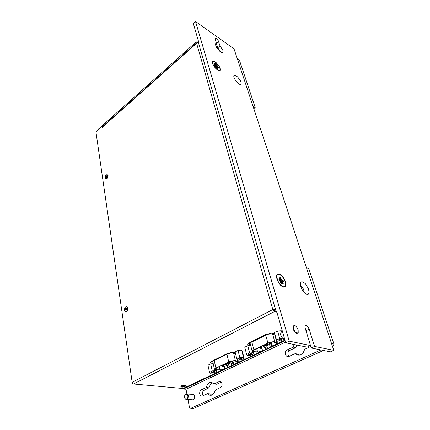 <?xml version="1.0" encoding="UTF-8"?>
<svg xmlns="http://www.w3.org/2000/svg" width="430" height="430" viewBox="0 0 430 430"><rect width="100%" height="100%" fill="white"/><g stroke="black" fill="none" stroke-linecap="round" stroke-linejoin="round"><path stroke-width="0.64" d="M222.869 369.719L182.992 388.483L133.579 384.017L132.666 383.479L132.155 382.334L272.83 309.568L274.05 311.406L276.882 312.228M132.155 382.334L96.073 132.65L96.653 131.15L102.351 126.076L102.899 126.329M107.382 174.779L108.113 175.65L107.898 177.434L106.93 178.81L105.732 179.004M126.812 306.563L127.893 307.423L128.043 309.455L127.189 311.207L125.689 311.718M197.22 42.962L196.618 42.86L196.591 43.322L102.856 126.71L103.001 126.194L196.58 42.914M198.139 42.226L197.112 41.748L195.929 42.161L97.293 130.123L97.115 130.742M197.365 42.919L198.278 42.097L198.563 43.075L197.585 42.876L196.591 43.322L272.83 309.568L275.415 309.1L275.92 310.842L274.582 311.53L274.082 309.793L272.83 309.568M274.157 310.062L273.846 309.837M213.189 363.447L210.506 362.888L210.48 362.264L211.297 361.49L226.949 353.723L231.636 352.401L235.35 352.793M250.652 345.285L247.804 344.688L247.744 343.973L248.707 343.049L265.869 334.524L271.416 333.067L272.959 333.116L274.743 333.766M180.853 386.769L180.976 386.059L182.621 385.323L184.782 385.011L185.857 385.42M251.26 354.255L249.475 354.707L248.631 354.422L250.996 353.465L251.846 353.675L251.26 354.255M214.108 372.052L212.334 372.482L211.517 372.208L213.828 371.359L214.597 371.531L214.108 372.052M210.845 361.834L212.877 362.033M248.04 343.581L250.276 343.839M107.855 175.655L107.091 178.251L106.183 178.961L105.468 178.907L104.947 177.585L105.538 175.703L106.79 174.671L107.468 174.843L107.855 175.655M106.85 177.294L106.237 177.832L105.758 177.439L105.931 176.44L106.586 175.838L107.075 176.289L106.844 177.31L106.199 177.837L105.748 177.386L105.968 176.375L106.618 175.832L107.075 176.278L106.85 177.294M107.075 176.477L106.57 176.606L106.344 177.585M127.78 308.057L127.651 309.729L126.877 311.143L126.001 311.691L124.942 311.368L124.367 309.492L125.098 307.326L126.667 306.525L127.441 307.101L127.78 308.057M126.619 309.82L125.952 310.31L125.361 309.82L125.404 308.713L126.038 307.944L126.78 308.321L126.737 309.589L125.877 310.304L125.313 309.611L125.56 308.385L126.334 307.912L126.866 308.622L126.619 309.82M126.361 308.439L126.049 309.842M126.716 308.498L126.028 308.375M126.033 308.375L126.646 308.509M185.201 385.43L185.873 385.651L185.808 386.054L184.282 386.806L182.083 387.172L180.869 386.876L182.272 385.855L185.201 385.43M184.18 385.893L184.524 386.167L183.519 386.608L182.417 386.672L182.32 386.366L184.357 385.914L184.518 386.172L183.669 386.57L182.551 386.694L182.358 386.339M275.625 344.892L277.269 343.731L277.441 343.215L277.022 342.758L273.727 341.651L269.965 342.167L253.582 349.843L252.431 350.665L252.19 351.38L253.125 351.901L257.215 352.165L260.962 351.654L275.625 344.892M264.762 347.177L265.396 349.52L261.612 351.256L258.586 351.912L253.721 351.697L252.765 351.138L253.587 350.127L258.172 347.811M259.666 347.085L268.653 342.834L271.55 342.011L273.98 341.99L276.651 343.086L276.683 343.817L275.259 344.822L274.523 342.189M257.339 348.273L256.898 349.165M256.758 349.176L257.382 348.257M257.5 348.198L257.204 348.945M257.167 348.94L256.194 348.827M266.251 344.317L267.589 348.542L270.395 347.204L268.831 342.758M265.396 349.52L267.589 348.542L266.041 344.145M260 347.612L260.628 346.623M260.741 346.569L260.451 347.381M260.413 347.375L259.892 347.564L260.37 347.44L260.591 346.639M263.267 346.037L263.902 345.172M264.025 345.113L263.724 345.801M263.687 345.795L263.171 345.967L263.606 345.908L263.864 345.188M266.562 344.452L267.202 343.516M267.315 343.462L267.025 344.215M267.164 343.538L266.987 344.204L266.347 344.365M266.987 344.204L266.509 344.441M269.879 342.85L270.491 342.226M270.454 342.237L269.658 342.769M270.309 342.608L269.825 342.839M261.042 348.88L261.526 348.585L261.623 347.633L261.488 348.649M261.311 348.832L261.531 348.671L261.311 348.832M261.451 348.639L260.935 348.827L261.44 348.665L261.585 347.623L260.306 347.983L261.182 348.87M264.289 347.316L264.778 347.021L264.875 346.064L264.746 347.085M264.568 347.273L264.789 347.112L264.568 347.273M264.708 347.08L264.187 347.268L264.708 347.08L264.837 346.059L263.617 346.365L263.719 346.956L264.434 347.306M267.562 345.747L268.057 345.446L268.153 344.489L268.024 345.51M267.987 345.505L267.503 345.725L266.906 345.263L266.826 344.849L267.481 344.543L268.116 344.484L268.159 344.93L267.987 345.505L267.352 345.666M270.862 344.161L271.362 343.86L271.454 342.904L271.325 343.925M271.292 343.919L270.819 344.145L270.169 343.618L270.121 343.264L270.782 342.952L271.421 342.893L271.464 343.344L271.292 343.919L270.647 344.081M236.779 363.398L238.242 362.318L237.785 361.496L234.339 360.598L230.679 361.119L215.677 368.139L214.479 369.429L215.629 369.977L219.66 370.117L223.31 369.601L236.779 363.398M226.777 365.091L227.368 367.65L221.703 369.784L216.344 369.795L215.091 369.37L215.752 368.376L219.891 366.279M221.256 365.618L229.486 361.727L232.238 360.958L234.651 360.888L237.473 361.786L237.602 362.506L236.403 363.345L235.903 361.264M219.45 366.494L219.042 367.403M218.929 367.419L219.488 366.473M219.278 367.193L218.381 367.069M228.48 363.721L229.389 366.747L227.835 367.37L226.658 363.076M229.195 366.72L228.11 363.06M232.625 362.528L233.334 364.866L231.77 365.495L230.609 361.479M221.901 365.984L222.466 365.038M222.256 365.758L221.767 365.925L222.197 365.844L222.428 365.054M224.895 364.543L225.465 363.592M225.605 363.522L225.293 364.317M225.25 364.312L224.761 364.484L225.196 364.398L225.427 363.608M227.905 363.087L228.48 362.2M228.271 362.861L227.776 363.033L228.212 362.947L228.443 362.216M230.942 361.625L231.469 361.103M231.603 361.076L231.351 361.399M231.313 361.394L230.819 361.549L231.431 361.114M223.143 367.075L223.6 366.731L223.675 365.876L223.535 366.854M223.498 366.849L223.009 367.016L223.498 366.849L223.638 365.871L222.444 366.193L223.256 367.059M226.121 365.645L226.551 365.366L226.653 364.446L226.519 365.425M226.481 365.419L225.992 365.586L226.513 365.36L226.615 364.441L225.417 364.764L226.239 365.634M229.12 364.205L229.582 363.855L229.658 363.001L229.518 363.984M229.48 363.979L228.991 364.151L229.47 364L229.62 362.995L228.411 363.323L229.238 364.194M232.141 362.759L232.608 362.404L232.678 361.549L232.544 362.533M232.506 362.528L232.012 362.7L232.539 362.469L232.641 361.539L231.431 361.872L232.259 362.743M241.526 358.921L239.741 359.362L238.908 359.082L241.257 358.158L242.09 358.362L241.526 358.921M281.209 339.915L279.414 340.377L278.549 340.092L279.505 339.377L280.951 339.044L281.881 339.291L281.209 339.915M106.769 176.52L106.172 176.284M185.884 393.928L184.809 395.073L184.486 397.524L185.222 399.024L186.475 399.486L187.996 398.212L188.319 395.761L187.206 393.971L185.884 393.928M187.308 394.036L193.065 394.342L194.193 395.191L194.672 396.885L194.29 398.691L193.118 399.868L191.796 399.717M186.615 398.997L185.131 398.707L184.432 396.847L185.034 394.821L186.486 394.143L187.695 395.326L187.899 396.385L187.76 397.492L186.615 398.997M202.482 395.96L200.971 395.923L200.149 395.138L199.584 393.219L200.009 391.166L201.24 389.87L206.233 387.554L207.196 384.882L208.894 383.028L210.227 382.447L211.581 382.426L213.979 383.952L219.692 381.394L220.73 381.582L221.595 382.367L222.176 385.038L221.423 386.968L215.306 390.101L214.387 392.714L212.759 394.573L211.415 395.202L209.996 395.261L208.657 394.729L207.507 393.665L202.482 395.96M310.713 346.521L304.709 349.262L303.166 352.939L300.608 354.879L297.952 355.132L295.168 353.621L289.03 356.427L287.772 356.637L286.579 356.158L285.692 355.094L285.278 352.874L285.697 351.412L287.154 349.934L293.244 347.101L294.098 344.511M212.662 382.813L210.415 384.436L208.964 387.817L203.067 390.897L202.337 393.59L203.121 395.664M207.507 393.665L210.249 393.901L211.673 395.127M296.657 345.027L295.813 347.607L289.734 350.418L288.648 351.305L287.982 352.681L287.885 354.255L288.971 356.448M295.168 353.621L297.743 354.094L299.275 355.191M284.52 338.609L283.069 338.636L281.365 336.738L280.543 334.239L281.026 332.605M280.537 333.75L281.005 336.394L282.908 338.534M220.445 51.804L217.774 47.784L216.419 43.419M234.947 79.647L237.129 82.501M233.947 77.507L235.543 80.571L237.5 82.866L239.451 84.302L241.063 84.312L241.246 82.904L240.392 80.657L237.742 77.099L235.78 75.556L234.296 75.228L233.737 75.965L233.947 77.507M309.154 329.17L308.036 326.918L306.525 325.445L305.279 325.386L304.859 327.09L310.498 345.553L289.239 341.173L195.559 21.5L234.022 48.859L333.777 350.353L314.572 346.397L309.154 329.17L305.886 330.724M297.571 333.153L296.646 333.304L295.63 332.755L293.706 330.213L292.938 327.208L293.179 326.16L293.803 325.655M212.468 63.344L214.097 66.505L216.252 68.993L218.633 70.601L220.085 70.477L220.294 68.993L219.37 66.628L216.516 62.925L214.409 61.366L212.845 61.103L212.296 61.904L212.468 63.344M276.92 279.086L278.554 282.698L280.962 285.681L283.257 287.116L285.128 286.891L285.945 284.945L285.493 281.822L283.918 278.366L281.629 275.474L279.226 273.915L277.35 274.103L276.512 275.99L276.92 279.086M215.129 39.076L215.15 38.2L215.924 38.232L218.177 40.544L220.015 45.854L222.783 50.122L223.105 51.578L222.788 52.433L221.364 52.347L219.768 51.283L216.618 47.526L215.478 44.763L215.64 43.645L216.467 43.376L215.129 39.076M300.785 286.772L302.44 290.309L304.779 293.174L306.757 294.41L307.756 294.512L308.52 294.104L309.111 291.965L308.375 288.659L305.375 283.719L302.978 281.854L301.097 281.86L300.307 283.676L300.785 286.772M297.028 333.148L298.21 332.632L298.167 329.842L296.399 326.666L295.254 325.714L294.233 325.467L293.341 326.488L293.851 329.6L295.297 331.944L297.028 333.148M212.286 62.404L212.737 61.689M219.596 70.353L218.832 70.665M217.499 69.794L215.521 68.074L213.758 65.752L212.7 63.479L212.845 61.571L214.382 61.614L215.984 62.678L219.042 66.387L219.897 68.295L220.036 69.735L219.219 70.439L217.499 69.794M217.462 66.913L218.096 66.677L218.397 67.666L217.085 66.757L218.08 68.209L216.994 66.876L216.446 67.381M217.22 68.198L216.494 67.693L216.08 66.279L215.425 66.462L215.828 65.941L214.532 65.123L214.291 64.36M214.231 64.129L215.537 65.086L214.559 63.592L215.752 64.951L215.231 63.516L216.15 64.124L215.742 64.72M216.15 64.124L216.446 65.408L217.209 65.344L216.779 65.795L217.128 66.204L216.381 66.935M216.779 65.795L216.591 65.553M215.86 66.01L215.731 66.311L216.048 66.258M217.209 65.344L215.989 66.263M300.645 286.31L301.817 286.928L303.295 288.842L304.075 291.099L303.94 292.325M284.429 286.713L282.521 286.81M276.506 276.065L277.603 274.534M283.101 286.681L280.29 284.665L277.855 280.94L276.796 277.049L277.097 275.168L278.145 274.275L279.796 274.539L281.752 275.979L283.601 278.323L284.977 281.096L285.606 283.762L285.353 285.789L284.268 286.762L283.101 286.681M281.709 283.585L282.746 283.983L281.72 283.655L281.021 281.376L283.139 280.398L283.601 281.865L282.144 281.413L283.402 283.246L282.075 281.714L281.483 282.397M280.683 281.44L281.021 281.376L280.43 282.3L280.747 280.989L279.296 280.586L278.914 279.468M278.823 279L280.252 279.715L279.054 277.732L280.457 279.247L279.715 277.011L280.274 277.113L280.742 277.447L280.183 278.162M280.742 277.35L281.301 279.5L282.021 278.699L281.666 279.903L282.091 280.355L280.731 281.268M281.666 279.903L281.435 279.608M282.021 278.699L281.37 279.774L280.016 280.613M248.841 342.963L250.158 343.441M252.163 351.165L250.163 343.484L250.889 342.441L267.788 334.266L271.937 333.814L275.13 335.131M276.947 342.726L274.727 334.836L274.808 333.986M274.781 341.85L272.566 333.922L272.642 333.078M267.863 342.946L265.568 334.674M253.85 349.708L251.695 341.517M261.762 347.757L261.37 346.268M265.014 346.193L264.622 344.731M268.293 344.613L267.901 343.183M271.593 343.027L271.325 342.054M211.641 361.286L212.775 361.694M214.462 369.268L212.802 361.759L213.151 361.114L227.362 353.96L230.512 353.068L233.587 353.094L233.619 352.347M228.717 361.84L226.803 353.793M215.898 368.026L214.102 360.06M223.837 365.994L223.503 364.538M226.814 364.559L226.492 363.156M229.814 363.119L229.491 361.727M232.84 361.668L232.657 360.894M217.849 66.709L218.096 67.424M215.387 63.882L216.053 64.355M282.843 280.484L283.252 281.768M279.86 277.377L280.634 277.678M259.478 347.306L260.145 347.601M262.746 345.731L263.413 346.026M265.998 344.097L266.707 344.441M270.61 342.199L270.169 342.801M269.368 342.56L270.029 342.839M219.633 366.403L219.15 367.376M212.802 361.754L211.877 361.227L212.802 361.673M222.606 364.968L222.122 365.946M221.385 365.677L222.014 365.973M224.379 364.237L225.008 364.527M228.626 362.13L228.136 363.049M227.357 362.743L228.024 363.076M230.475 361.367L231.06 361.614M214.565 65.14L214.296 64.215M217.317 68.203L216.489 67.66M279.339 280.586L278.882 279.059M102.856 126.71L102.56 127.468L102.351 126.076M276.85 312.115L274.582 311.53M284.956 340.119L277.205 343.812M260.499 351.778L238.172 362.425M282.478 338.249L279.742 338.501L276.517 340.055L274.415 332.6L277.613 331.03L281.295 330.708L281.892 332.428M246.605 354.454L247.245 355.524L250.862 355.159L253.867 353.723L253.265 352.638L249.62 353.003L246.605 354.454L244.767 347.15L247.761 345.682L250.679 345.403M236.882 359.136L235.129 351.88L238.053 350.445L241.66 350.095L242.316 351.17L244.106 358.389L243.455 357.341L239.827 357.717L236.882 359.136L237.57 360.168L241.165 359.797L244.106 358.389M209.501 372.31L210.313 373.24L213.855 372.853L216.618 371.536L215.833 370.596L212.264 370.983L209.501 372.31L207.975 365.204L210.721 363.861L213.221 363.597M253.867 353.723L253.41 351.944M253.265 352.638L253.076 351.89M249.62 353.003L247.761 345.682M216.618 371.536L216.279 370.015M215.833 370.596L215.699 369.983M212.264 370.983L210.721 363.861M274.05 309.788L275.415 309.1L198.563 43.075M285.106 340.641L183.465 389.032L183.153 388.462M285.525 342.087L186.05 389.268L183.465 389.032M271.104 344.14L271.9 346.489L275.259 344.822M264.923 346.902L265.616 349.483M270.212 347.166L271.9 346.489L270.395 347.204M271.604 343.414L272.389 346.252M272.421 346.171L271.615 343.269M262.493 345.725L264.171 344.914M267.401 348.504L265.917 349.214L265.03 346.553M271.712 346.451L270.943 344.172M261.268 346.317L261.623 347.633M261.585 347.623L261.236 346.327M264.52 344.752L264.875 346.064M264.837 346.059L264.488 344.763M267.809 343.226L268.153 344.489M268.116 344.484L267.777 343.242M271.228 342.07L271.454 342.904M271.421 342.893L271.19 342.076M227.368 367.65L236.403 363.345M226.546 363.135L227.583 367.607M232.888 360.867L233.786 364.651M233.802 364.581L232.92 360.867M223.842 364.371L225.401 363.619M233.146 364.839L232.485 362.667M223.38 364.597L223.675 365.876M223.638 365.871L223.347 364.613M226.374 363.216L226.653 364.446M226.615 364.441L226.336 363.232M229.373 361.775L229.658 363.001M229.62 362.995L229.335 361.791M232.528 360.91L232.678 361.549M232.641 361.539L232.496 360.915M239.827 357.717L238.053 350.445M243.455 357.341L241.66 350.095M276.517 340.055L277.006 341.248L280.677 340.904L283.897 339.367L283.714 338.878M279.742 338.501L277.613 331.03M281.806 332.471L281.295 330.708M283.897 339.367L283.757 338.883M212.721 361.592L212.232 361.522M320.995 349.934L190.7 408.333L189.485 407.404L187.964 399.432M186.9 393.842L186.029 389.268M332.331 345.973L333.126 346.145L333.938 344.059L331.519 343.527M333.938 344.059L308.853 268.702L306.477 267.831M190.7 408.333L193.468 408.5L323.51 350.439M332.481 346.435L333.126 346.145M221.364 382.077L216.698 384.237L213.979 383.952M208.964 387.817L206.233 387.554M295.813 347.607L293.244 347.101M253.791 108.602L255.2 107.538L239.505 60.393L237.344 58.889M255.2 107.538L252.974 106.135M276.528 311.003L285.74 342.828L307.068 347.128L310.498 345.553M195.559 21.5L193.333 23.542L198.805 42.452M310.422 345.591L311.159 347.951L330.433 351.831L333.777 350.353M217.413 68.3L216.887 67.053M218.096 66.677L217.128 66.204M215.425 66.462L215.731 66.311M282.746 283.983L281.999 282.134M283.139 280.398L282.091 280.355L280.736 281.258M216.467 43.376L215.451 44.258M220.015 45.854L217.774 47.784M314.572 346.397L311.159 347.951M289.239 341.173L285.74 342.828M274.447 311.599L133.579 384.017M97.395 130.489L97.336 130.086M195.929 42.161L196.236 43.226M197.864 42.468L197.714 41.936M212.307 363.409L211.995 362.001M249.432 345.209L249.056 343.758M105.887 177.155L106.484 177.386M106 176.644L106.602 176.875M106.199 176.295L106.801 176.531M106.538 176.02L106.844 176.139M125.463 309.315L126.13 309.45M125.592 308.708L126.253 308.842M125.796 310.105L126.087 310.164M126.216 308.084L126.511 308.143M183.411 386.495L183.314 385.973M182.836 386.559L182.755 386.135M183.852 386.371L183.76 385.904M254.108 351.735L253.678 350.074M257.608 351.933L256.893 349.181M262.617 350.848L261.397 346.252M266.267 345.107L264.901 345.763M266.057 344.242L264.67 344.908M270.056 343.285L269.067 343.763M269.427 342.613L268.852 342.893M216.5 369.8L216.134 368.161M220.015 369.908L219.402 367.188M224.825 368.859L223.799 364.393M237.322 359.802L237.725 361.479M235.425 360.754L233.587 353.094L235.581 353.761M228.206 363.42L226.846 364.076M227.465 362.856L226.674 363.232M231.367 361.899L230.77 362.189M221.031 381.765L219.128 381.555M203.976 390.128L201.24 389.87M289.734 350.418L287.154 349.934M215.333 65.016L214.984 65.344M216.295 65.113L215.564 65.634M280.081 279.704L279.21 280.269M281.064 279.043L280.269 279.419M218.666 41.565L216.44 43.495M210.458 362.812L210.394 362.528M247.75 344.623L247.658 344.258M105.742 179.004L106.022 179.117M106.151 177.509L106.473 177.633M106.248 176.311L106.844 176.547M126.001 311.691L126.312 311.75M185.91 385.705L185.835 385.307M184.201 385.909L184.545 386.016M182.481 386.323L182.229 386.554M252.835 351.315L252.765 351.041M277.345 343L275.141 335.185M260.257 348.074L260.139 347.617M263.504 346.51L263.38 346.048M266.777 344.941L266.648 344.462M270.072 343.355L269.938 342.861M238.258 361.807L237.854 360.141M222.391 366.279L222.299 365.865M225.368 364.85L225.272 364.436M228.362 363.409L228.266 362.995M231.378 361.958L231.281 361.544M193.221 399.825L186.921 399.352M220.993 381.738L219.166 381.539M212.286 382.953L209.566 382.662M282.628 332.073L281.79 332.481M284.472 338.442L283.601 338.856M282.322 338.163L282.65 338.34M233.786 76.889L233.877 75.562M296.99 333.137L296.646 333.298M212.399 62.038L212.42 61.501M219.429 70.412L219.16 70.638M216.865 66.881L216.419 67.188M215.752 64.951L215.236 65.468M215.516 65.097L215.177 65.441M300.382 285.112L301.097 281.86M277.226 274.743L277.35 274.103M283.472 286.772L283.101 286.971M281.962 281.774L281.408 282.01M280.172 279.737L279.247 280.36M281.381 279.726L280.527 280.301M282.171 281.301L281.295 281.677M215.994 43.403L215.559 43.779M306.047 325.257L304.999 325.763"/></g></svg>
